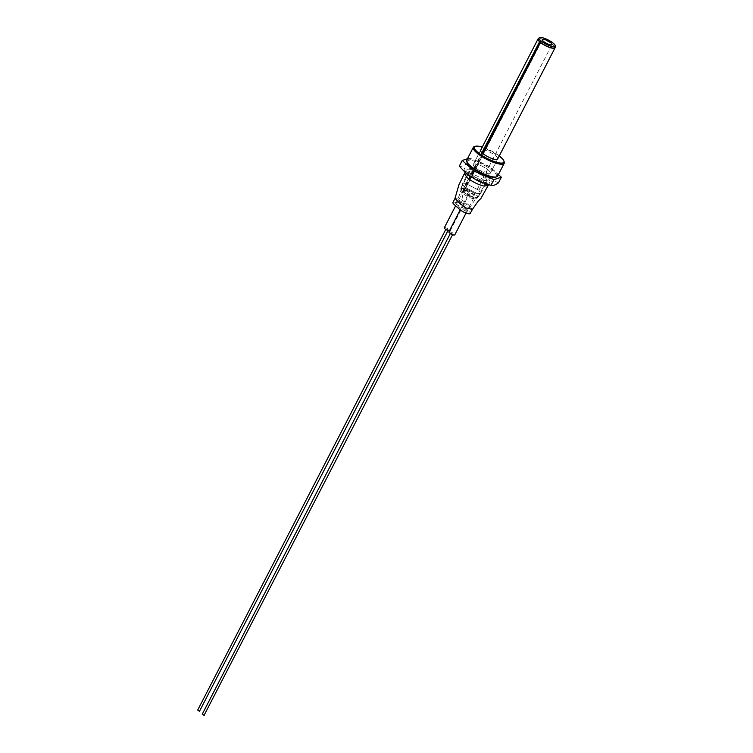 <?xml version="1.0" encoding="UTF-8"?>
<svg xmlns="http://www.w3.org/2000/svg" width="753" height="753" viewBox="0 0 753 753"><rect width="100%" height="100%" fill="white"/><g stroke="black" fill="none" stroke-linecap="round" stroke-linejoin="round"><path stroke-width="0.56" stroke-dasharray="3.77 2.82" d="M473.373 198.726A8.716 2.268 -152.7 0 1 464.686 194.82A8.716 2.268 -152.7 0 1 460.827 190.462A8.716 2.268 -152.7 0 1 463.763 190.198A8.716 2.268 -152.7 0 1 472.46 194.105A8.716 2.268 -152.7 0 1 476.31 198.453A8.716 2.268 -152.7 0 1 473.373 198.726M474.108 197.305A8.716 2.268 -152.7 0 1 465.42 193.399A8.716 2.268 -152.7 0 1 461.561 189.041A8.716 2.268 -152.7 0 1 464.497 188.768A8.716 2.268 -152.7 0 1 473.195 192.683A8.716 2.268 -152.7 0 1 477.044 197.032A8.716 2.268 -152.7 0 1 474.108 197.305M474.465 146.543A17.385 4.527 -152.7 0 1 479.19 146.797A17.385 4.527 -152.7 0 1 504.218 161.904M467.095 162.554A16.557 4.311 -152.7 0 1 472.668 160.728A16.557 4.311 -152.7 0 1 490.871 169.312A16.557 4.311 -152.7 0 1 495.436 177.181M497.62 176.098A17.385 4.527 27.3 0 0 489.93 167.411A17.385 4.527 27.3 0 0 472.583 159.608A17.385 4.527 27.3 0 0 466.719 160.144M497.667 158.996L490.316 173.228L497.667 158.996A9.582 2.494 27.3 0 0 493.422 154.205A9.582 2.494 27.3 0 0 483.859 149.903A9.582 2.494 27.3 0 0 480.63 150.205L473.279 164.436A9.582 2.494 27.3 0 0 477.524 169.227A9.582 2.494 27.3 0 0 487.078 173.529A9.582 2.494 27.3 0 0 490.316 173.228A9.582 2.494 27.3 0 0 486.08 168.437A9.582 2.494 27.3 0 0 476.517 164.145A9.582 2.494 27.3 0 0 473.279 164.436A9.582 2.494 -152.7 0 1 476.517 164.145A9.582 2.494 -152.7 0 1 486.08 168.437A9.582 2.494 -152.7 0 1 490.316 173.228A9.582 2.494 -152.7 0 1 487.078 173.529A9.582 2.494 -152.7 0 1 475.501 167.759L482.852 153.518M499.277 155.862A16.557 4.311 27.3 0 0 482.24 147.07M470.794 169.463A13.272 3.454 27.3 0 0 466.314 169.877A13.272 3.454 27.3 0 0 472.187 176.513A13.272 3.454 27.3 0 0 485.431 182.471A13.272 3.454 27.3 0 0 489.911 182.057A13.272 3.454 27.3 0 0 484.038 175.421A13.272 3.454 27.3 0 0 470.794 169.463M488.085 185.605L485.676 181.577C480.668 177.51 475.105 174.649 468.968 173.011L464.488 173.425M477.261 193.662L480.725 193.342L478.861 190.227L465.909 183.581L462.615 184.043L464.309 187.026L477.261 193.662L480.536 193.229L478.861 190.227L465.909 183.581L462.436 183.901L464.309 187.026L477.261 193.662M470.841 174.367L480.527 179.995L487.257 180.682L485.393 177.567L475.698 171.938L468.978 171.251L470.841 174.367L464.3 187.017L461.241 203.094L457.673 199.686L466.408 204.232L469.787 207.988L461.241 203.094M464.168 208.553L467.575 212.101L459.01 207.423L455.603 203.875L464.168 208.553M454.991 198.368L461.693 199.846L468.488 204.75L472.413 209.409M452.939 202.51A6.636 1.732 -152.7 0 1 457.278 202.952A6.636 1.732 -152.7 0 1 463.537 206.586L469.025 211.461A6.636 1.732 -152.7 0 1 470.23 213.476M481.939 152.708L470.917 174.065A9.582 2.494 -152.7 0 1 469.608 171.552A9.582 2.494 -152.7 0 1 472.837 171.26A9.582 2.494 -152.7 0 1 482.4 175.562A9.582 2.494 -152.7 0 1 486.636 180.344A9.582 2.494 -152.7 0 1 483.407 180.645A9.582 2.494 -152.7 0 1 471.83 174.875A9.582 2.494 -152.7 0 1 470.917 174.065L462.097 191.149A9.582 2.494 -152.7 0 1 461.278 190.236L460.742 188.834L461.674 188.146A9.582 2.494 -152.7 0 1 464.017 188.344A9.582 2.494 -152.7 0 1 467.331 189.398L474.23 193.088A9.582 2.494 -152.7 0 1 477.336 195.836L477.854 197.371L476.931 197.926A9.582 2.494 -152.7 0 1 474.588 197.728A9.582 2.494 -152.7 0 1 471.284 196.684L464.375 192.994A9.582 2.494 -152.7 0 1 463.01 191.959L475.501 167.759A9.582 2.494 -152.7 0 1 474.588 166.94A9.582 2.494 -152.7 0 1 473.279 164.436L480.63 150.205M477.336 195.836L476.931 197.926L477.656 197.606C476.8 198.707 475.256 198.293 469.787 207.988L467.575 212.101M471.284 196.684L464.375 192.994M459.292 166.168C461.024 166.78 463.5 165.971 466.709 163.74L469.646 158.045L489.215 166.404L498.401 174.564M554.65 47.59A9.13 2.381 27.3 0 0 550.612 43.025A9.13 2.381 27.3 0 0 541.511 38.93A9.13 2.381 27.3 0 0 538.423 39.212M466.333 190.396A5.393 1.402 -152.7 0 1 471.717 192.815A5.393 1.402 -152.7 0 1 474.098 195.507A5.393 1.402 -152.7 0 1 472.282 195.676A5.393 1.402 -152.7 0 1 466.898 193.257A5.393 1.402 -152.7 0 1 464.516 190.565A5.393 1.402 -152.7 0 1 466.333 190.396M554.999 46.912A9.582 2.494 27.3 0 0 541.256 38.704A9.582 2.494 27.3 0 0 538.781 38.535M461.278 190.236L460.732 188.89L461.674 188.146M467.331 189.398L474.23 193.088M463.01 191.959L463.575 192.081L541.463 41.161M462.097 191.149L463.575 192.081M462.662 191.271L482.362 153.094M467.425 158.77L469.646 158.045M466.709 163.74C472.498 167.947 479.021 170.733 486.278 172.098L489.215 166.404M486.278 172.098C489.572 177.096 493.62 180.692 498.43 182.894M444.298 227.782A3.323 0.866 -152.7 0 1 445.418 227.679A3.323 0.866 -152.7 0 1 448.732 229.166A3.323 0.866 -152.7 0 1 450.2 230.823A3.323 0.866 -152.7 0 1 449.325 230.973M464.45 190.801A3.323 0.866 27.3 0 0 463.33 190.904A3.323 0.866 27.3 0 0 464.799 192.57A3.323 0.866 27.3 0 0 468.112 194.058A3.323 0.866 27.3 0 0 469.232 193.954A3.323 0.866 27.3 0 0 467.764 192.297A3.323 0.866 27.3 0 0 464.45 190.801M448.873 231.849A3.323 0.866 -152.7 0 1 449.993 231.745A3.323 0.866 -152.7 0 1 453.306 233.232A3.323 0.866 -152.7 0 1 454.774 234.889M469.025 194.867A3.323 0.866 27.3 0 0 467.905 194.971A3.323 0.866 27.3 0 0 469.373 196.627A3.323 0.866 27.3 0 0 472.686 198.114A3.323 0.866 27.3 0 0 473.806 198.011A3.323 0.866 27.3 0 0 472.338 196.354A3.323 0.866 27.3 0 0 469.025 194.867M202.265 714.173L204.477 715.312M452.515 233.976L450.718 232.799L452.515 233.976M197.691 710.107L199.903 711.246M447.941 229.919L446.143 228.733L447.941 229.919M478.861 190.227L485.393 177.567M486.73 183.6A15.606 4.066 -152.7 0 1 467.086 173.529A15.606 4.066 -152.7 0 1 469.514 168.305A15.606 4.066 -152.7 0 1 489.158 178.376A15.606 4.066 -152.7 0 1 486.73 183.6M460.827 190.462L461.561 189.041M476.31 198.453L477.044 197.032M466.314 169.877L464.893 172.644M480.725 193.342L487.257 180.682M477.722 197.55L480.536 193.229M484.819 183.76L484.066 183.497M479.482 181.633L478.428 181.144M474.098 195.507L551.996 44.596M477.854 197.371L486.636 180.344M460.817 188.579L469.608 171.552M464.516 190.565L542.405 39.645M455.603 203.875L457.673 199.686C460.525 192.429 461.542 188.834 460.732 188.89M462.615 184.043L460.742 188.834M468.978 171.251L462.436 183.901M489.911 182.057L488.462 184.862M455.631 205.833L463.33 190.904M450.2 230.823L469.232 193.954M460.215 209.871L467.905 194.971M466.032 213.08L473.806 198.011M450.35 233.505L450.718 232.799M452.562 234.654L452.93 233.938M445.776 229.449L446.143 228.733M447.988 230.587L448.355 229.872"/><path stroke-width="1.13" d="M482.24 147.07A16.557 4.311 27.3 0 0 480.019 146.487A16.557 4.311 27.3 0 0 475.51 146.251A16.557 4.311 27.3 0 0 480.075 154.111A16.557 4.311 27.3 0 0 498.279 162.704A16.557 4.311 27.3 0 0 503.851 160.878A16.557 4.311 27.3 0 0 499.277 155.862M503.851 160.878L504.218 161.904A17.385 4.527 -152.7 0 1 504.228 163.279A17.385 4.527 -152.7 0 1 498.364 163.825A17.385 4.527 -152.7 0 1 481.016 156.022A17.385 4.527 -152.7 0 1 473.326 147.334A17.385 4.527 -152.7 0 1 474.465 146.543L475.51 146.251M496.481 176.889L495.436 177.181A16.557 4.311 -152.7 0 1 490.928 176.946A16.557 4.311 -152.7 0 1 467.095 162.554L466.728 161.528A17.385 4.527 27.3 0 0 491.747 176.635A17.385 4.527 27.3 0 0 496.481 176.889A17.385 4.527 27.3 0 0 497.62 176.098L504.228 163.279M473.326 147.334L466.719 160.144A17.385 4.527 27.3 0 0 466.728 161.528M538.781 38.535A9.582 2.494 27.3 0 0 538.019 39.005L480.63 150.205A9.582 2.494 27.3 0 0 484.866 154.986A9.582 2.494 27.3 0 0 494.429 159.288A9.582 2.494 27.3 0 0 497.667 158.996L555.055 47.797A9.582 2.494 27.3 0 0 554.999 46.912M464.893 172.644L464.479 173.444L466.898 177.444C471.905 181.52 477.468 184.372 483.605 186.01L488.085 185.605L480.969 198.359L478.249 201.051L472.413 209.409L465.702 207.894L459.095 202.689L454.991 198.368L458.944 184.749L464.479 173.444M472.413 209.409L470.23 213.476A6.636 1.732 -152.7 0 1 465.881 213.014A6.636 1.732 -152.7 0 1 459.641 209.39L454.153 204.515A6.636 1.732 -152.7 0 1 452.939 202.51L454.991 198.368M498.401 174.564L501.366 177.2L498.43 182.894C495.22 185.125 492.744 185.935 491.003 185.323L479.482 181.633L467.368 174.649L459.292 166.168L462.229 160.474L467.425 158.77M541.228 41.114L540.569 42.394A9.13 2.381 27.3 0 0 551.572 47.872A9.13 2.381 27.3 0 0 554.65 47.59L555.309 46.31A9.13 2.381 27.3 0 0 551.271 41.744A9.13 2.381 27.3 0 0 542.169 37.65A9.13 2.381 27.3 0 0 539.092 37.932A9.13 2.381 27.3 0 0 540.315 40.295L541.228 41.114A9.13 2.381 27.3 0 0 552.231 46.592A9.13 2.381 27.3 0 0 555.309 46.31M544.231 39.476A5.393 1.402 -152.7 0 1 549.605 41.895A5.393 1.402 -152.7 0 1 551.996 44.596A5.393 1.402 -152.7 0 1 550.17 44.756A5.393 1.402 -152.7 0 1 544.795 42.337A5.393 1.402 -152.7 0 1 542.405 39.645A5.393 1.402 -152.7 0 1 544.231 39.476M482.852 153.518L540.249 42.319A9.582 2.494 27.3 0 0 551.827 48.098A9.582 2.494 27.3 0 0 555.055 47.797M481.939 152.708L540.315 40.295M538.019 39.005A9.582 2.494 27.3 0 0 539.327 41.509M482.362 153.094L540.55 40.351M539.092 37.932L538.423 39.212A9.13 2.381 27.3 0 0 539.656 41.584M484.066 183.497L491.605 185.52L491.003 185.323L493.949 179.628L474.381 171.26L462.229 160.474M471.434 176.955L474.381 171.26M501.366 177.2L493.949 179.628M449.325 230.973A3.323 0.866 -152.7 0 1 449.08 230.926A3.323 0.866 -152.7 0 1 445.767 229.439A3.323 0.866 -152.7 0 1 444.298 227.782L455.631 205.833M466.032 213.08L454.774 234.889A3.323 0.866 -152.7 0 1 453.654 234.992A3.323 0.866 -152.7 0 1 450.341 233.505A3.323 0.866 -152.7 0 1 448.873 231.849L460.215 209.871M452.562 234.654L204.054 715.35L202.265 714.173L450.35 233.505M447.988 230.587L199.479 711.284L197.691 710.107L445.776 229.449M478.428 181.144L467.528 174.762M488.462 184.862L488.085 185.605"/></g></svg>
